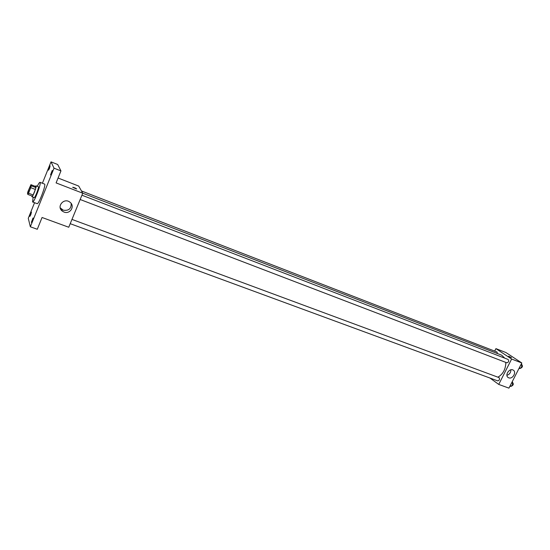 <?xml version="1.0" encoding="UTF-8"?>
<svg xmlns="http://www.w3.org/2000/svg" width="550" height="550" viewBox="0 0 550 550"><rect width="100%" height="100%" fill="white"/><g stroke="black" fill="none" stroke-linecap="round" stroke-linejoin="round"><path stroke-width="0.82" d="M27.878 193.291C27.534 192.521 30.346 185.302 30.828 185.708C31.508 185.742 28.469 193.792 27.933 193.373L27.878 193.291M28.538 193.215L30.752 187.688L31.274 185.817L30.931 184.676L28.022 191.366L27.5 193.229L27.823 194.425L28.538 193.215L33.151 194.954L35.372 189.441L30.752 187.688M33.151 194.954L32.436 196.151L27.823 194.425M35.372 189.441L35.888 187.571L35.509 186.423L30.931 184.676M31.838 195.931L31.921 196.735C32.711 197.354 37.049 185.879 36.046 185.817L35.434 186.395M36.046 185.817L38.328 186.684C39.352 186.759 35.021 198.22 34.21 197.594L31.921 196.735M35.888 187.571L31.274 185.817M37.276 186.285C38.589 183.583 39.497 182.263 39.992 182.325C41.834 182.435 34.024 203.101 32.574 201.967L33.151 197.202M39.992 182.325L44.543 184.071C46.448 184.202 38.658 204.827 37.146 203.665L32.574 201.967M51.569 173.119L50.538 174.914L52.229 170.486L51.569 173.119M32.34 220.729L31.378 222.393L33.021 217.992L32.34 220.729M30.786 214.768L29.858 216.404L31.453 212.121L30.786 214.768M49.472 168.431L48.469 170.184L50.119 165.88L49.472 168.431M34.554 202.702L28.27 218.295L30.346 226.786L54.031 168.183L51.019 161.858L42.398 183.246M30.346 226.786L37.283 229.274L42.061 217.491L68.75 227.246L82.748 193.208L56.093 182.903L60.954 170.912L57.688 164.505L51.019 161.858M504.783 358.174L501.662 355.183L82.748 193.208L78.712 186.065L58.073 178.021M60.954 170.912L54.031 168.183M63.972 212.046L62.343 211.138C56.121 206.711 63.951 197.361 69.877 202.146C75.398 205.886 70.153 214.665 63.972 212.046M72.731 187.357L72.861 187.261C75.02 187.846 76.23 188.416 76.491 188.966L72.731 187.357M72.717 187.309L76.629 188.925M71.17 203.452C71.356 208.746 68.688 210.98 63.174 210.162L60.198 207.783M505.835 362.416C505.663 369.236 503.037 374.151 497.949 377.169M70.214 223.678L497.716 380.882C499.414 380.449 499.881 379.362 499.125 377.63L71.974 219.402M81.476 190.953L496.959 351.993L497.516 353.574M81.929 195.202L508.145 359.466C509.135 361.123 508.702 362.237 506.853 362.801L506.694 362.718M489.954 378.029L498.733 384.416L511.624 359.04L495.928 348.638L494.677 351.113M498.733 384.416L508.936 388.142L521.792 362.966L505.904 352.522L495.928 348.638M521.792 362.966L511.624 359.04M508.75 377.822L508.31 377.609C504.364 375.54 509.465 367.675 513.191 370.095C516.924 372.006 512.614 379.5 508.75 377.822M508.908 356.469L511.445 357.638L508.908 356.469M508.619 356.207L511.486 357.624M510.868 369.806C510.868 372.556 509.554 374.399 506.921 375.334M509.809 386.444L511.576 386.21L512.957 383.508L512.304 381.549M511.576 386.21L510.187 385.701M512.957 383.508L511.569 382.993M512.683 382.621L512.662 382.614C513.721 384.044 513.391 385.165 511.692 385.99M518.939 368.555L520.74 368.28L522.129 365.551L521.455 363.626M520.74 368.28L519.351 367.751M522.129 365.551L520.747 365.021M521.847 364.753C522.871 366.156 522.527 367.276 520.829 368.108M61.559 209.261L62.343 211.138M506.853 362.801L80.162 199.499"/></g></svg>

